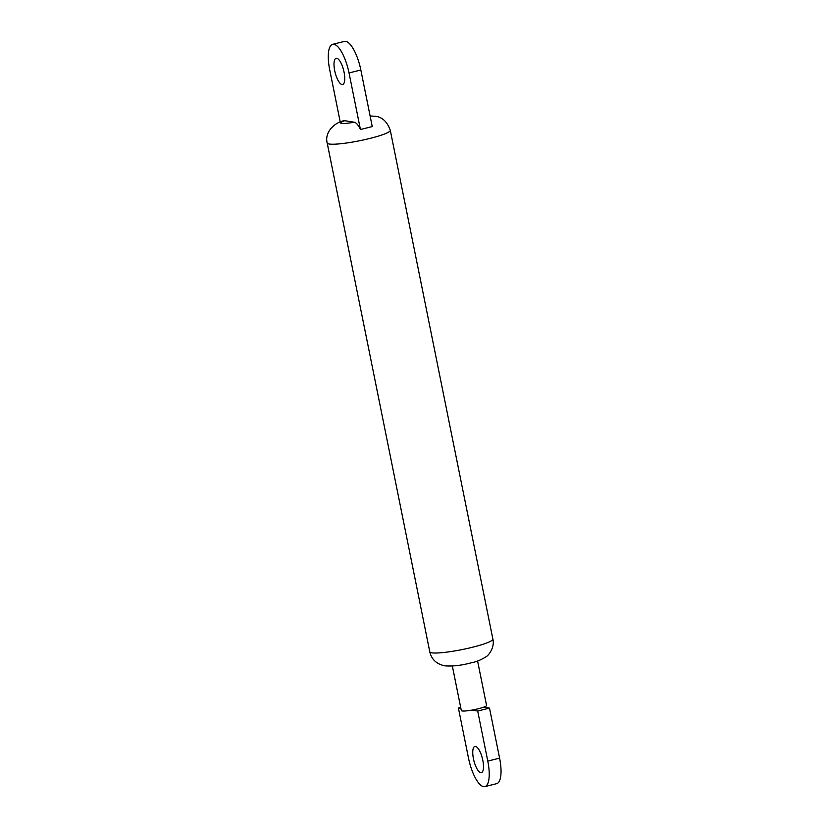 <?xml version="1.0" encoding="UTF-8"?>
<svg xmlns="http://www.w3.org/2000/svg" width="828" height="828" viewBox="0 0 828 828"><rect width="100%" height="100%" fill="white"/><g stroke="black" fill="none" stroke-linecap="round" stroke-linejoin="round"><path stroke-width="1.24" d="M360.439 129.51L372.248 126.57L360.842 70.007L349.033 72.947L360.439 129.51C358.265 124.987 356.175 122.544 354.167 122.202L344.769 120.702A15.018 1.956 -11.4 0 0 341.591 123.413A15.018 1.956 -11.4 0 0 354.167 122.202M334.698 70.659A13.517 4.399 76 0 1 336.106 58.291A13.517 4.399 76 0 1 344.055 72.15A13.517 4.399 76 0 1 342.647 84.518A13.517 4.399 76 0 1 334.698 70.659M340.236 121.995L329.72 69.862A27.893 9.077 76 0 1 332.639 44.339L344.448 41.4A27.893 9.077 76 0 1 360.842 70.007M332.639 44.339A27.893 9.077 76 0 1 349.033 72.947M492.877 639.102C494.978 647.248 488.458 655.817 485.839 656.904C481.068 659.875 476.379 661.8 471.753 662.679C461.838 665.401 452.864 666.457 444.833 665.847C436.553 664.097 431.533 659.43 429.784 651.822A32.178 4.181 -11.4 0 0 431.802 652.816A32.178 4.181 -11.4 0 0 467.396 648.448A32.178 4.181 -11.4 0 0 492.877 639.102L390.288 130.306A32.178 4.181 168.6 0 1 364.806 139.642A32.178 4.181 168.6 0 1 329.213 144.02A32.178 4.181 168.6 0 1 327.195 143.027C324.462 133.049 333.405 123.02 343.724 120.764L344.769 120.702M452.347 666.043L461.32 710.569A12.875 1.677 -11.4 0 0 462.138 710.962A12.875 1.677 -11.4 0 0 471.898 710.113A12.875 1.677 -11.4 0 0 483.707 707.164L489.503 708.095L477.694 711.035L487.785 761.087A27.893 9.077 76 0 1 484.866 786.6A27.893 9.077 76 0 1 468.472 757.993L458.381 707.94L460.875 708.344M482.807 760.29A13.517 4.399 76 0 1 481.399 772.648A13.517 4.399 76 0 1 473.45 758.79A13.517 4.399 76 0 1 474.858 746.421A13.517 4.399 76 0 1 482.807 760.29M460.678 707.371L458.381 707.94M471.898 710.113L477.694 711.035M489.503 708.095L499.594 758.137A27.893 9.077 76 0 1 496.676 783.661L484.866 786.6M483.707 707.164A12.875 1.677 -11.4 0 0 486.564 705.477L477.58 660.951M499.594 758.137L487.785 761.087M390.288 130.306C387.173 121.644 382.153 116.965 375.229 116.282L370.106 115.972M429.784 651.822L327.195 143.027"/></g></svg>
